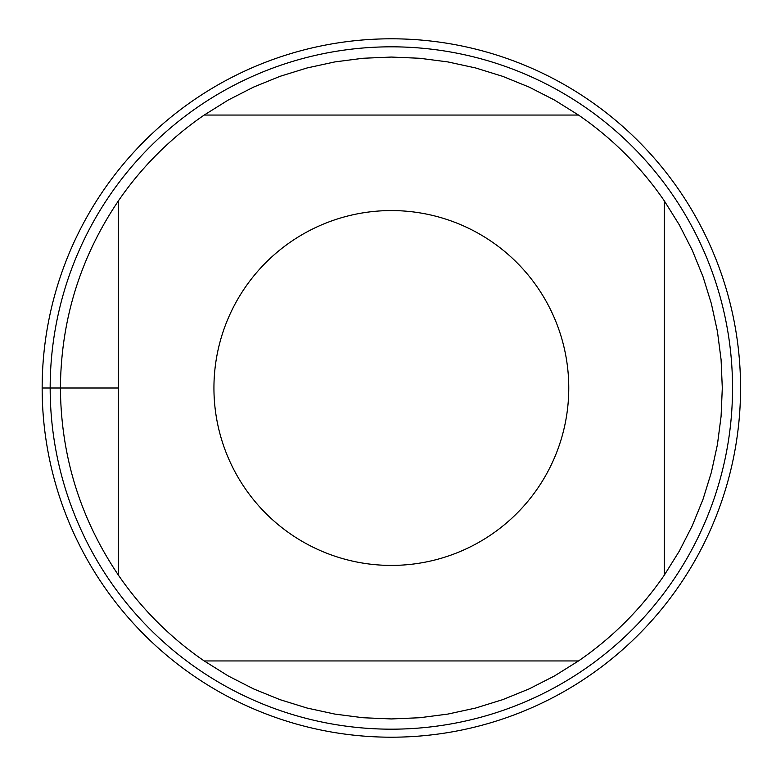 <?xml version="1.0" encoding="UTF-8"?>
<svg xmlns="http://www.w3.org/2000/svg" width="776" height="776" viewBox="0 0 776 776"><rect width="100%" height="100%" fill="white"/><g stroke="black" fill="none" stroke-linecap="round" stroke-linejoin="round"><path stroke-width="1.16" d="M578.508 115.052L554.413 100.007L529.116 87.087L502.8 76.378L475.669 67.968L447.907 61.925L419.738 58.268L391.356 57.055L362.974 58.268L334.805 61.925L307.044 67.968L279.913 76.378L253.597 87.087L228.299 100.007L204.204 115.052L578.508 115.052A330.945 330.945 0 0 1 664.304 200.848L664.304 575.152L679.349 551.057L692.27 525.759L702.969 499.443L711.379 472.312L717.431 444.551L721.079 416.382L722.301 388L721.079 359.618L717.431 331.449L711.379 303.688L702.969 276.557L692.27 250.241L679.349 224.943L664.304 200.848M204.204 660.948L228.299 675.993L253.597 688.913L279.913 699.622L307.044 708.032L334.805 714.075L362.974 717.732L391.356 718.945L419.738 717.732L447.907 714.075L475.669 708.032L502.8 699.622L529.116 688.913L554.413 675.993L578.508 660.948L204.204 660.948A330.945 330.945 0 0 1 118.408 575.152L118.408 200.848C80.287 257.409 60.955 319.79 60.412 388C60.955 456.21 80.287 518.591 118.408 575.152M568.769 388A177.413 177.413 0 0 1 356.048 561.863A177.413 177.413 0 0 1 227.989 318.8A177.413 177.413 0 0 1 568.769 388M391.356 38.8A349.2 349.2 0 0 1 740.556 388A349.2 349.2 0 0 1 391.356 737.2A349.2 349.2 0 0 1 42.156 388A349.2 349.2 0 0 1 391.356 38.8A349.2 349.2 0 0 1 693.773 562.6A349.2 349.2 0 0 1 88.939 562.6A349.2 349.2 0 0 1 391.356 38.8M391.356 46.822A341.178 341.178 0 0 1 732.534 388A341.178 341.178 0 0 1 391.356 729.178A341.178 341.178 0 0 1 50.168 388A341.178 341.178 0 0 1 391.356 46.822A341.178 341.178 0 0 1 732.534 388A341.178 341.178 0 0 1 391.356 729.178A341.178 341.178 0 0 1 50.168 388M118.408 200.848A330.945 330.945 0 0 1 204.204 115.052M664.304 575.152A330.945 330.945 0 0 1 578.508 660.948M118.408 388L42.156 388L118.408 388"/></g></svg>
